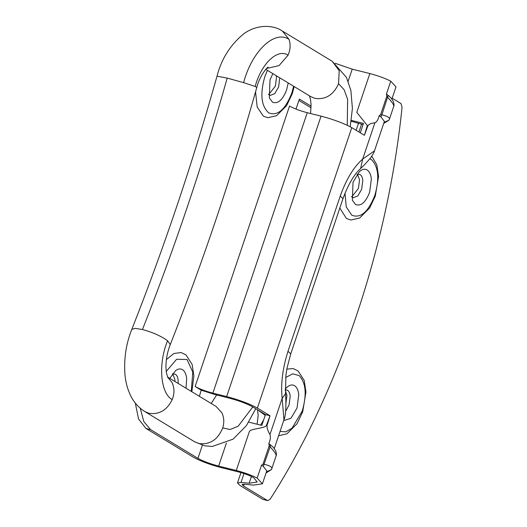 <?xml version="1.0" encoding="UTF-8"?>
<svg xmlns="http://www.w3.org/2000/svg" width="527" height="527" viewBox="0 0 527 527"><rect width="100%" height="100%" fill="white"/><g stroke="black" fill="none" stroke-linecap="round" stroke-linejoin="round"><path stroke-width="0.79" d="M268.671 94.596L275.371 86.151L276.504 77.364L276.253 75.69M268.427 94.353L270.186 95.44L274.811 93.582L278.625 86.955L279.725 77.798M272.861 73.635L269.995 79.873L269.317 97.903L272.492 102.166C277.881 104.201 282.584 100.13 286.602 89.946L288.197 82.937M174.938 381.489L174.872 379.368L172.685 373.847M178.133 383.425L178.126 380.178C177.816 377.194 176.881 375.198 175.339 374.196L172.355 373.946M186.005 388.201L186.683 378.689C186.209 374.177 184.806 371.166 182.474 369.658C180.438 368.478 178.192 368.755 175.735 370.488L169.773 378.353M351.707 196.92L358.406 188.475L359.546 179.687L357.359 174.167M351.463 196.676L353.228 197.763L357.846 195.906L361.66 189.285L362.8 180.497C362.49 177.507 361.555 175.517 360.007 174.516L357.036 174.266M369.638 192.269L371.357 179.009C370.883 174.496 369.48 171.486 367.141 169.977C365.112 168.798 362.866 169.068 360.409 170.801L359.486 171.545L353.031 182.197L352.359 200.227L355.527 204.489C360.916 206.525 365.619 202.454 369.638 192.269M285.805 404.196L286.945 395.408L285.278 390.454M285.674 411.179L289.066 405.006L290.206 396.218C289.89 393.228 288.961 391.232 287.413 390.23L285.259 389.789M283.697 420.592L290.944 418.313L297.044 407.99L298.756 394.723C298.289 390.217 296.879 387.207 294.547 385.692C292.511 384.512 290.265 384.789 287.814 386.522L285.232 388.972M255.542 91.889L257.196 107.08L263.381 116.19L267.914 117.699L276.556 115.723L286.543 105.756L292.241 93.806L294.224 86.599M191.841 391.739L193.89 376.113L192.164 364.48L186.038 354.954L181.143 352.523L173.844 353.498L166.394 359.585M339.823 208.013L346.417 218.514L350.949 220.022L359.592 218.046L369.579 208.079L375.283 196.136L378.564 176.473L376.845 164.832L371.785 156.216M278.585 435.763L286.998 433.767L296.984 423.8L302.682 411.851L305.963 392.016L304.204 380.422L298.111 370.988L293.216 368.557L286.833 369.137M135.301 403.076L138.561 419.005L146.032 428.497L193.356 457.205C200.352 461.066 209.608 464.531 221.129 467.601L238.461 471.909C245.279 473.753 250.397 475.723 253.823 477.824L257.189 482.053L249.166 483.206L251.432 476.48M140.222 408.234L143.818 421.587L150.63 429.643L146.032 428.497M243.994 473.536L241.004 482.436L237.466 482.943L240.174 485.611L262.848 499.365L267.788 500.65L270.186 499.122C338.538 392.971 387.905 246.287 402.061 107.258L401.027 103.582L392.187 98.22M270.568 444.821L270.12 446.856L269.251 445.611L268.79 443.596L273.342 447.304M271.787 468.72L276.141 455.769C276.682 455.249 276.51 453.569 275.641 450.73L273.342 447.311M276.062 455.947C276.668 454.801 274.686 451.771 270.12 446.856L263.309 466.395L261.53 465.163L262.98 464.241L264.251 464.3C270.002 465.684 272.492 467.218 271.708 468.892M271.787 468.714L271.392 469.61L266.438 471.876M262.848 499.365L267.446 500.505L243.553 486.013L241.985 484.471L244.027 484.181L253.573 485.084L262.42 483.812L266.774 470.868L263.309 466.395M389.394 119.247L389.005 120.143L384.045 122.402M393.755 106.302C394.288 105.782 394.117 104.102 393.247 101.263L390.948 97.838L388.182 95.354L381.858 114.833L380.922 116.928L379.137 115.696L380.586 114.774L381.858 114.833C387.608 116.217 390.099 117.752 389.315 119.425M274.29 448.536L283.961 419.802L282.162 398.326C280.634 384.236 282.577 368.544 288.005 351.259L340.244 196.037C346.292 179.2 353.769 166.875 362.681 159.062L374.453 150.906L384.381 121.401L380.922 116.928M393.748 106.302L389.394 119.254M393.676 106.48C394.275 105.334 392.292 102.297 387.727 97.39L386.858 96.145L386.396 94.129L388.182 95.354M351.232 121.243L363.057 124.576M261.53 465.163L257.169 478.108C251.458 475.183 244.488 472.64 236.267 470.473L249.337 431.646C250.424 428.411 265.18 428.57 266.398 425.368L270.048 415.757L267.584 423.675C266.359 426.073 267.156 429.696 269.976 434.544C270.766 437.179 270.371 440.197 268.79 443.596M379.137 115.696C378.281 119.543 376.864 121.921 374.881 122.824C370.303 123.186 367.754 124.78 367.227 127.6L364.427 135.314L367.312 125.512L356.779 112.376L369.849 73.549C378.07 75.717 385.033 78.259 390.751 81.184L386.396 94.129M298.914 100.433L311.062 107.798M236.267 470.473L218.639 466.092C210.056 463.806 203.165 461.224 197.954 458.352L150.63 429.643M335.152 63.28L352.214 69.169L348.156 81.23M258.862 410.612L265.443 414.637M258.184 410.204L265.206 415.329M374.881 122.824L362.681 159.062L360.633 168.535C354.151 174.325 348.261 184.378 342.958 198.699L340.244 196.037M269.976 434.544L282.162 398.326L285.469 393.821C286.201 400.434 286.201 415.296 283.954 419.808M263.652 419.96L260.575 425.085M351.364 120.387L363.459 123.39L360.29 132.804M248.757 422.147L261.82 425.394L265.45 414.611L252.789 406.93L238.178 426.218L230.095 429.518L222.737 427.904C224.39 422.351 224.061 417.259 221.762 412.608L216.057 406.429L167.546 377.003M265.45 414.611L270.048 415.757L257.387 408.076C249.653 403.801 239.41 399.967 226.663 396.574L212.868 393.142C205.51 391.186 199.608 388.972 195.142 386.508L201.242 390.211L215.359 394.657L229.153 398.083C238.962 400.698 246.84 403.642 252.789 406.93M241.004 482.436L249.166 483.206M201.242 390.211L199.344 396.291M311.088 106.164L299.376 99.063L296.003 109.089M212.868 393.142L307.241 112.706C299.889 110.749 293.98 108.536 289.521 106.072L195.142 386.508M307.241 112.706L321.042 116.138C333.789 119.53 344.026 123.364 351.766 127.633L364.427 135.314M369.849 73.549L352.214 69.169M262.42 483.812L257.169 478.108M391.897 99.069L395.994 86.889L390.751 81.184M350.218 126.757L352.405 108.476L350.89 90.539L346.483 77.416L332.208 61.277L282.393 31.06L289.04 39.406C290.739 44.492 290.417 49.755 288.071 55.183L279.02 65.638L266.642 68.444M332.208 61.277L339.204 70.73L338.565 83.727C333.466 94.959 325.594 99.84 314.955 98.371L310.765 96.632L265.786 69.347M282.393 31.06C274.014 25.065 257.558 23.82 243.968 33.656C230.457 44.643 221.472 58.826 217.012 76.191C192.553 163.021 164.147 247.427 131.79 329.421C126.137 343.466 123.852 358.485 124.939 374.473C125.591 381.818 127.363 388.616 130.248 394.848C133.515 401.923 138.364 407.49 144.793 411.561L148.983 413.3C159.18 414.795 166.927 410.237 172.224 399.618C174.621 393.445 174.529 387.701 171.947 382.385L167.612 377.154M144.793 411.561L194.608 441.778L198.798 443.517C209.884 444.953 217.868 439.749 222.737 427.904M338.565 83.727L344.118 89.695L347.622 99.34L347.26 125.281M217.012 76.191L227.196 78.095L243.606 82.627L255.167 86.481C261.214 63.701 277.643 48.069 288.071 55.183M255.167 86.481L256.814 87.396C231.979 175.55 203.126 261.287 170.254 344.599C167.421 351.805 165.979 359.302 165.919 367.095L166.38 372.741L167.83 377.556M243.606 82.627C251.946 51.172 274.639 29.584 289.04 39.406M131.829 329.434L135.11 328.367L142.468 329.513C152.738 332.346 161.104 336.081 167.566 340.719L170.254 344.599M172.224 399.618C160.333 393.274 158.008 363.847 167.566 340.719M142.468 329.513C174.635 248.085 202.882 164.279 227.196 78.095M267.42 70.335L264.804 76.725C259.903 94.063 261.201 106.105 268.691 112.844C277.479 116.375 285.179 109.787 291.793 93.095L293.638 86.237M191.268 391.39L192.783 372.108L187.019 359.506L176.598 359.282L166.203 371.495M344.994 193.192L346.259 206.927L351.733 215.174C360.514 218.698 368.215 212.117 374.829 195.418C379.585 178.877 378.538 167.019 371.693 159.826L369.928 158.739M280.054 431.402L285.845 431.837L292.05 428.174L302.228 411.139C306.984 394.598 305.943 382.734 299.092 375.547L292.755 373.834L285.674 377.51M269.251 445.611L262.98 464.241M386.858 96.145L380.586 114.774M226.386 443.062L218.639 466.092M197.954 458.352L202.381 445.203M361.601 124.076L358.94 131.987M244.166 484.194L243.553 486.013M288.005 351.259L290.72 353.927L342.958 198.699M226.663 396.574L321.042 116.138M257.387 408.076L351.766 127.633M309.461 95.835L310.568 99.768L311.062 104.893L310.574 113.536M268.118 67.239C267.92 66.25 259.508 75.888 256.814 87.396M211.215 403.498L216.637 394.973M194.608 441.778L204.66 445.783L212.236 446.481L233.079 439.149L246.359 425.671L255.766 408.735M271.392 469.61L266.069 472.963M389.005 120.143L383.676 123.496M241.096 472.159L237.466 482.943M358.558 123.12L356.147 130.294M360.685 168.469C363.683 165.761 367.128 162.039 371.021 157.316C373.162 154.049 374.308 151.914 374.453 150.906L374.453 150.906M285.482 393.781L285.904 375.349L287.004 368.221L290.72 353.927M257.11 424.228L258.171 415.362L257.532 409.808"/></g></svg>
